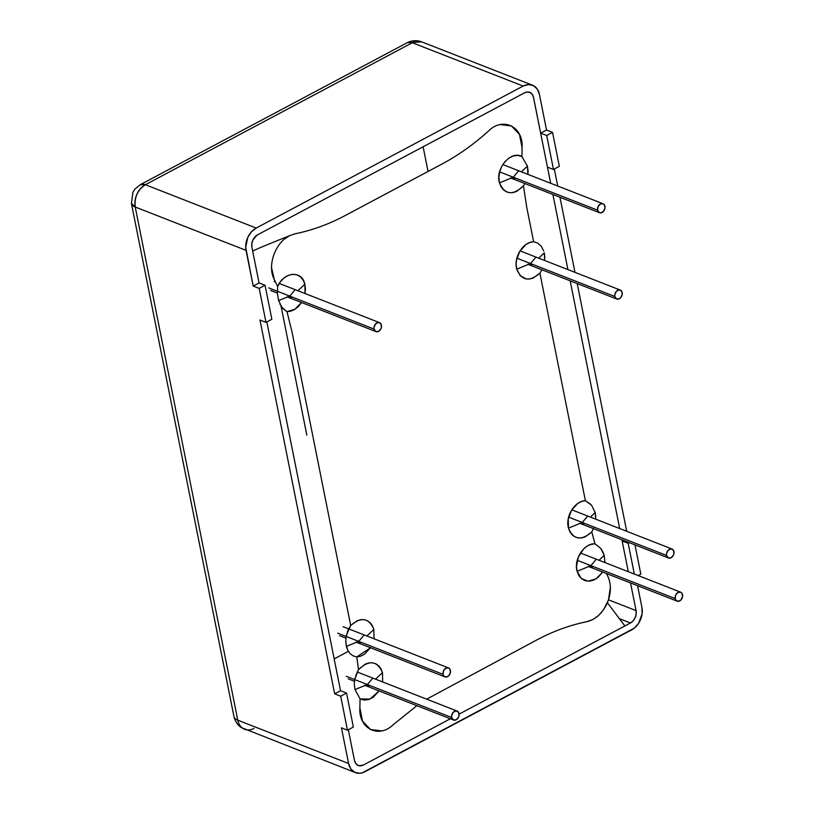 <?xml version="1.0" encoding="UTF-8"?>
<svg xmlns="http://www.w3.org/2000/svg" width="814" height="814" viewBox="0 0 814 814"><rect width="100%" height="100%" fill="white"/><g stroke="black" fill="none" stroke-linecap="round" stroke-linejoin="round"><path stroke-width="1.22" d="M355.464 772.649L241.29 727.553C240.242 727.014 235.663 723.687 233.954 716.554L131.41 203.408L135.236 207.031L237.769 720.176A17.348 12.871 111.4 0 0 244.607 729.293A17.348 12.871 -68.6 0 1 237.769 720.176A17.348 7.611 168.7 0 1 233.944 716.483A17.348 7.611 -11.3 0 0 237.769 720.176L348.585 763.501L350.763 768.823L354.609 772.262L359.554 773.3L362.21 772.852L634.31 628.133L638.614 623.321L642.104 613.868L641.931 607.478L637.576 585.683L641.931 607.478A17.348 12.871 -68.6 0 1 631.786 629.792L364.845 771.774A17.348 12.871 -68.6 0 1 355.423 772.628A17.348 12.871 -68.6 0 1 348.585 763.501L341.453 727.828L347.476 730.178L353.347 727.055L347.476 730.178L340.69 696.194L346.561 693.07L353.347 727.055L346.561 693.07L340.69 696.194L334.666 693.843L340.537 690.72L346.561 693.07L340.537 690.72L334.666 693.843L259.971 320.024L334.666 693.843L340.69 696.194L347.476 730.178L341.453 727.828L348.585 763.501L237.769 720.176L135.236 207.031A17.348 7.611 168.7 0 1 131.42 203.429M266.839 321.927L340.537 690.72M265.995 322.385L259.971 320.024L265.995 322.385L259.198 288.4L265.069 285.276L271.856 319.261L265.995 322.385L271.856 319.261L265.069 285.276L259.198 288.4L253.185 286.04L259.045 282.926L265.069 285.276L259.045 282.926L251.913 247.242A9.636 7.153 -68.6 0 1 257.55 234.839L524.501 92.857A9.636 7.153 -68.6 0 1 529.731 92.389A9.636 7.153 -68.6 0 1 533.536 97.456L540.659 133.14L546.53 130.016L552.553 132.377L546.682 135.49L540.659 133.14L546.682 135.49L552.553 132.377L559.34 166.351L553.479 169.475L546.682 135.49L553.479 169.475L547.456 167.124L550.681 183.272L547.456 167.124L553.479 169.475L559.34 166.351L552.553 132.377L546.53 130.016L539.397 94.332L546.53 130.016L540.659 133.14L533.536 97.456L532.325 94.505L530.179 92.593L527.441 92.013L524.501 92.857L257.55 234.839L254.874 236.986L252.869 240.089L251.821 243.691L251.913 247.242L259.045 282.926L253.185 286.04L259.198 288.4L265.995 322.385M622.15 540.934L621.916 539.774L622.15 540.934L623.31 540.313L622.15 540.934L628.174 543.294L622.15 540.934M619.668 528.54L570.176 280.82M567.928 269.587L552.92 194.505M554.324 169.027L557.722 186.03L554.324 169.027M559.961 197.253L574.969 272.344L559.961 197.253M577.207 283.577L626.709 531.298L577.207 283.577M629.334 542.673L628.174 543.294L629.334 542.673M640.832 574.155L638.176 575.559L640.832 574.155L634.981 544.881L640.832 574.155M634.32 574.053L628.174 543.294L634.32 574.053M630.535 582.926L636.07 610.602L636.161 614.163C635.642 617.989 633.73 620.929 630.433 622.995L459.096 714.122L630.433 622.995L633.109 620.858L635.124 617.755L636.161 614.153L636.07 610.602L630.535 582.926L636.07 610.602L608.496 599.816L636.07 610.602A9.636 7.153 -68.6 0 1 630.433 622.995L619.037 618.538M363.482 764.977A9.636 7.153 -68.6 0 1 358.252 765.455A9.636 7.153 -68.6 0 1 354.456 760.388L348.331 729.731L354.456 760.388L355.657 763.339L357.804 765.252L360.551 765.832L363.482 764.977L450.356 718.772L363.482 764.977L359.432 765.771C357.58 765.832 355.993 764.315 354.66 761.222L354.528 760.876M428.052 171.459L423.117 146.785L428.052 171.459M421.744 41.88A17.348 12.871 111.4 0 0 412.322 42.735L523.148 86.06A17.348 12.871 -68.6 0 1 532.559 85.216A17.348 12.871 -68.6 0 1 539.397 94.332L537.23 89.021L533.374 85.582L528.428 84.544L523.148 86.06L256.196 228.052L145.38 184.717L412.322 42.735L523.148 86.06L256.196 228.052L145.38 184.717L140.283 184.686L407.234 42.704L421.703 41.86L532.519 85.195M140.191 184.737A17.348 8.812 62 0 1 145.38 184.717A17.348 12.871 111.4 0 0 135.236 207.031C134.229 197.364 137.607 189.927 145.38 184.717L412.322 42.735A17.348 8.812 -118 0 0 407.142 42.755M348.341 651.363L334.178 658.892L348.341 651.363M135.236 207.031L246.052 250.356A17.348 12.871 -68.6 0 1 256.196 228.052L251.373 231.898L247.751 237.495L245.706 247.242L253.185 286.04L246.052 250.356L135.236 207.031M254.019 728.449A17.348 12.871 -68.6 0 1 244.607 729.293M251.719 245.156L251.831 243.62M252.167 242.002L252.961 239.876L257.122 235.043M257.55 234.839L524.501 92.857M526.21 92.196L527.431 92.013M528.032 92.002L528.703 92.094C530.484 92.074 532.02 93.579 533.312 96.601L550.681 183.272M621.916 539.774L628.296 571.703M610.358 587.25L608.465 599.898L603.652 609.605L598.728 615.323L592.999 619.454L586.874 621.703C569.973 625.101 553.276 631.176 536.802 639.946L426.678 699.165L536.802 639.946C553.276 631.176 569.973 625.101 586.874 621.703C595.807 619.423 602.645 613.105 607.397 602.747L624.887 625.946L607.397 602.747L608.465 599.898C611.253 591.005 610.988 583.038 607.661 575.986L606.44 573.504L607.661 575.986M590.598 504.192L585.368 500.671C574.674 500.966 565.099 516.534 568.487 528.133C573.432 539.814 581.196 541.086 591.788 531.949L594.983 543.823L600.732 548.371L604.202 555.351L599.043 560.266L604.202 555.351L604.975 562.586L604.202 555.351L602.808 551.617L600.732 548.371L594.993 543.823L591.788 531.949L593.62 528.174M595.767 516.625L595.197 512.535L591.564 505.24L585.368 500.671L539.906 273.158L541.941 269.78M544.831 257.387L544.271 252.849L538.675 258.15L544.271 252.849L544.688 260.511M532.448 266.066L530.535 263.533L516.748 269.18L516.137 264.682L516.503 260.042L519.831 251.231L526.027 244.485L529.843 242.491L533.618 241.717L537.576 243.03L541.178 246.164L543.752 251.027L541.178 246.164L537.576 243.03L533.618 241.717L526.77 207.448L523.463 185.887L524.796 183.506L523.463 185.887L526.77 207.448L533.618 241.717C522.934 242.023 513.359 257.58 516.748 269.18L530.535 263.533L535.948 257.092M500.213 124.613L511.467 125.946L519.485 134.412L522.079 147.71L521.927 156.563L527.441 166.148L521.428 171.835L527.441 166.148L528.103 170.95L527.889 174.359L527.441 166.148L521.927 156.563L522.079 147.71C523.565 126.923 503.184 116.585 488.776 130.769C473.89 144.271 458.211 155.413 441.727 164.184L345.167 215.547C328.683 224.308 311.986 230.393 295.085 233.781L289.611 235.684C270.645 243.315 251.668 250.936 252.737 251.363L251.913 247.242M251.699 246.001L251.719 245.136M515.201 179.752L513.288 177.208L499.491 182.865L498.88 177.432L499.664 171.866L501.668 166.544L504.772 161.844L508.811 158.15L513.369 155.922L517.846 155.423L521.927 156.563C511.182 150.051 494.902 168.569 499.491 182.865L513.288 177.208L518.701 170.767M584.187 525.02L582.275 522.476L568.487 528.133L582.275 522.476L587.698 516.045M590.425 517.104L595.197 512.535L590.425 517.104M592.816 568.182L590.903 565.638L577.116 571.296L576.495 566.636L578.306 557.132L583.526 549.023L587.148 546.102L591.117 544.312L594.983 543.823C584.126 543.101 573.524 559.279 577.116 571.296L590.903 565.638L596.316 559.198M369.281 687.067L367.368 684.533L355.016 689.529L354.293 684.696L354.731 679.527L356.267 674.44L358.506 669.586L354.731 679.527L354.293 684.696L355.016 689.529L367.368 684.533L372.792 678.093M305.047 293.518L304.853 284.198L297.893 290.73L304.853 284.198C301.974 269.933 283.71 271.825 277.625 286.497L277.472 293.783L278.602 300.549L281.898 307.377L286.976 311.67L292.094 332.265L350.681 625.488L357.438 620.573L361.019 619.627L364.428 619.729L367.552 620.817L370.258 622.832L372.395 625.732L373.84 629.466L374.053 638.797L373.84 629.466L366.89 635.999L373.84 629.466C368.966 617.857 361.243 616.534 350.681 625.488L346.276 635.734L345.757 641.208L346.367 646.377L347.843 650.467L350.162 653.734L353.205 655.921L356.786 656.939L358.506 669.596L365.283 664.082L369.007 662.881L372.588 662.81L375.865 663.807L378.703 665.821L380.952 668.772L382.468 672.618L382.672 681.959L382.468 672.618L375.519 679.151L382.468 672.618C377.208 660.622 369.22 659.615 358.506 669.596L356.797 656.929L370.543 647.771M360.653 643.915L358.74 641.371L346.367 646.377L358.74 641.371L364.163 634.93M291.666 298.646L289.753 296.103L278.602 300.549L289.753 296.103L295.177 289.662M346.143 636.446L348.229 629.7L350.681 625.488L292.094 332.265L286.986 311.66L294.892 309.249L301.546 302.503L298.453 306.451L294.81 309.391L290.842 311.172L286.986 311.67L282.997 308.669L279.935 304.11M360.053 698.931L355.016 689.529L360.053 698.931L369.953 699.084L379.161 690.933L373.168 697.323L368.579 699.572L364.102 700.06L360.042 698.921L359.88 707.773C358.404 728.561 378.775 738.898 393.182 724.725L416.89 705.687L393.182 724.725M577.116 571.296L581.277 578.469L588.064 581.196L596.011 578.886L602.696 572.039L598.015 577.441L593.752 580.077L589.417 581.176L585.347 580.748L581.776 578.886L578.947 575.691L577.106 571.296M595.746 519.19L595.197 512.535M539.906 273.158L533.16 278.062L529.578 279.019L526.159 278.917L520.329 275.814L516.748 269.18C521.621 280.789 529.344 282.112 539.906 273.158L585.368 500.671L581.583 501.444L577.767 503.439L571.57 510.185L568.243 518.996L568.487 528.133L569.942 531.878L572.11 534.788L574.837 536.813L577.981 537.881L581.43 537.952L585.032 536.965L591.788 531.949M499.491 182.865C504.761 194.872 512.749 195.879 523.463 185.887L516.687 191.402L512.973 192.603L509.391 192.674L506.094 191.677L503.256 189.662L500.997 186.691L499.491 182.865M354.456 760.388L348.331 729.731M259.045 282.926L252.737 251.363C251.668 250.936 270.645 243.315 289.611 235.684C275.346 242.379 266.819 265.924 274.308 279.497L277.625 286.497L277.472 293.783L278.602 300.549M345.879 643.365L347.843 650.467L350.162 653.734L353.205 655.921L356.786 656.939L360.592 656.206L364.438 654.242L370.706 647.506M305.036 293.661L305.464 288.868L304.853 284.198L303.001 279.782L300.173 276.597L296.611 274.745L292.552 274.308L288.217 275.407L283.944 278.052L280.342 281.868L277.625 286.497L274.308 279.497L271.601 267.959M284.656 238.929L289.611 235.684M295.085 233.781C311.986 230.393 328.683 224.308 345.167 215.547L441.727 164.184C458.211 155.413 473.89 144.271 488.776 130.769M381.746 730.87L370.492 729.537L362.484 721.072L359.88 707.773M337.668 633.129L443.06 674.338A4.823 3.571 -68.6 0 1 444.251 669.576A4.823 3.571 -68.6 0 1 448.046 667.775A4.823 3.571 -68.6 0 1 450.396 670.441A4.823 3.571 -68.6 0 1 449.216 675.213A4.823 3.571 -68.6 0 1 445.411 677.014A4.823 3.571 -68.6 0 1 443.06 674.338L337.668 633.129M443.06 674.338L443.538 670.767L445.879 668.141L448.718 668.009L449.796 668.966L450.437 672.211L448.921 675.569L446.113 677.065L443.671 675.824L443.06 674.338M346.286 676.292L451.689 717.5A4.823 3.571 -68.6 0 1 452.869 712.728A4.823 3.571 -68.6 0 1 456.674 710.927A4.823 3.571 -68.6 0 1 459.025 713.603A4.823 3.571 -68.6 0 1 457.834 718.365A4.823 3.571 -68.6 0 1 454.039 720.166A4.823 3.571 -68.6 0 1 451.689 717.5L346.286 676.292M451.689 717.5L451.638 715.73L453.164 712.372L455.972 710.876L458.414 712.118L459.065 715.374L458.547 717.175L456.206 719.8L453.357 719.932L451.689 717.5M499.654 171.886L597.598 210.185A4.823 3.571 -68.6 0 1 598.789 205.413A4.823 3.571 -68.6 0 1 602.584 203.612A4.823 3.571 -68.6 0 1 604.934 206.278A4.823 3.571 -68.6 0 1 603.754 211.05A4.823 3.571 -68.6 0 1 599.959 212.851A4.823 3.571 -68.6 0 1 597.598 210.185L499.654 171.886M597.598 210.185L598.076 206.603L600.417 203.988L603.266 203.846L604.334 204.802L604.985 208.058L603.459 211.406L600.651 212.902L599.277 212.617L597.598 210.185M516.9 258.201L614.855 296.5A4.823 3.571 -68.6 0 1 616.035 291.727A4.823 3.571 -68.6 0 1 619.83 289.926A4.823 3.571 -68.6 0 1 622.181 292.602A4.823 3.571 -68.6 0 1 621.001 297.364A4.823 3.571 -68.6 0 1 617.205 299.165A4.823 3.571 -68.6 0 1 614.855 296.5L516.9 258.201M614.855 296.5L614.804 294.729L616.33 291.371L619.139 289.876L621.581 291.117L622.232 294.373L620.706 297.731L619.362 298.799L616.524 298.931L614.855 296.5M577.268 560.307L675.223 598.605A4.823 3.571 -68.6 0 1 676.403 593.844A4.823 3.571 -68.6 0 1 680.199 592.043A4.823 3.571 -68.6 0 1 682.549 594.708A4.823 3.571 -68.6 0 1 681.369 599.48A4.823 3.571 -68.6 0 1 677.574 601.281A4.823 3.571 -68.6 0 1 675.223 598.605L577.268 560.307M675.223 598.605L675.691 595.034L678.031 592.409L680.88 592.277L681.949 593.233L682.6 596.479L681.074 599.837L678.266 601.332L675.824 600.081L675.223 598.605M568.65 517.155L666.595 555.453A4.823 3.571 -68.6 0 1 667.775 550.681A4.823 3.571 -68.6 0 1 671.581 548.88A4.823 3.571 -68.6 0 1 673.931 551.546A4.823 3.571 -68.6 0 1 672.74 556.318A4.823 3.571 -68.6 0 1 668.945 558.119A4.823 3.571 -68.6 0 1 666.595 555.453L568.65 517.155M666.595 555.453L666.544 553.673L668.07 550.325L670.878 548.829L673.32 550.071L673.972 553.327L673.453 555.128L671.112 557.743L668.274 557.885L666.595 555.453M268.671 287.861L374.074 329.07A4.823 3.571 -68.6 0 1 375.254 324.308A4.823 3.571 -68.6 0 1 379.049 322.507A4.823 3.571 -68.6 0 1 381.4 325.173A4.823 3.571 -68.6 0 1 380.219 329.945A4.823 3.571 -68.6 0 1 376.424 331.746A4.823 3.571 -68.6 0 1 374.074 329.07L268.671 287.861M374.074 329.07L374.023 327.299L375.549 323.941L378.357 322.456L380.799 323.697L381.451 326.943L380.932 328.744L378.591 331.369L375.742 331.502L374.074 329.07M306.827 435.114L281.054 306.156M407.234 42.704C412.067 40.344 416.89 40.059 421.703 41.86M131.41 203.408L132.936 192.206L134.992 189.031L140.283 184.686M343.091 626.688L448.483 667.897M339.58 635.673L345.909 638.145M356.064 642.114L444.943 676.872M357.326 672.049L457.112 711.06M348.199 678.825L354.456 681.277M364.682 685.276L453.561 720.024M502.798 164.55L603.021 203.744M510.602 177.951L599.48 212.708M520.044 250.865L620.278 290.059M527.848 264.275L616.727 299.023M580.413 552.981L680.636 592.165M588.217 566.381L677.095 601.139M571.794 509.818L672.018 549.012M579.588 523.219L668.467 557.977M274.094 281.42L275.519 281.98M279.273 283.445L379.497 322.629M270.584 290.405L277.432 293.081M287.067 296.845L375.946 331.603"/></g></svg>

